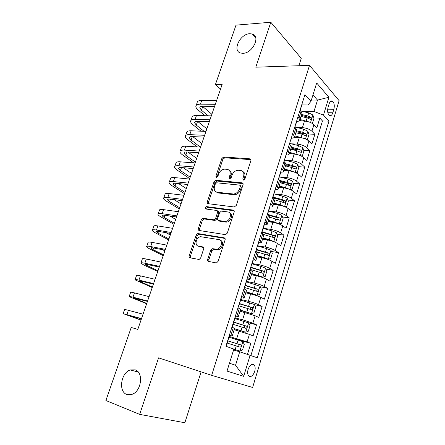 <?xml version="1.0" encoding="UTF-8"?>
<svg xmlns="http://www.w3.org/2000/svg" width="445" height="445" viewBox="0 0 445 445"><rect width="100%" height="100%" fill="white"/><g stroke="black" fill="none" stroke-linecap="round" stroke-linejoin="round"><path stroke-width="0.67" d="M243.482 180.069L244.922 178.957L250.88 160.651C251.13 159.605 250.813 158.998 249.94 158.832L223.752 157.002L221.821 158.559L215.886 176.248L216.559 177.516L217.855 176.431L218.629 174.123C219.897 171.047 221.916 169.384 224.686 169.139L227.106 169.334C229.787 169.89 230.727 171.826 229.92 175.146L229.147 177.483L229.765 178.773L231.178 177.672L231.951 175.33C233.23 172.209 235.288 170.524 238.131 170.268L240.645 170.468C243.415 171.036 244.4 173.01 243.604 176.381L242.825 178.762L243.482 180.069M135.158 369.856L130.274 369.951C120.962 372.704 118.125 391.633 126.781 394.448L132.198 394.298C141.566 391.072 143.713 372.159 135.158 369.856M249.667 33.714C239.905 33.937 231.967 51.103 240.773 53.066L242.998 53.3C252.604 53.344 260.859 36.217 252.337 34.015L249.667 33.714M254.69 371.486C255.463 368.616 255.291 366.43 254.178 364.928C251.948 363.376 249.934 364.828 248.138 369.3C247.364 372.17 247.526 374.356 248.633 375.864C250.897 377.427 252.916 375.964 254.69 371.486M207.693 259.324C207.42 260.436 207.709 261.137 208.56 261.421L216.025 262.878L216.531 262.873L218.111 261.337L225.098 239.872C225.365 238.759 225.059 238.081 224.191 237.819L197.791 233.536L196.15 235.055L189.203 255.758C188.925 256.843 189.192 257.527 190.004 257.8L199.104 259.485L200.673 257.972L203.665 248.944C203.932 247.848 203.654 247.17 202.82 246.908L198.509 246.135C194.142 245.595 196.128 237.052 200.678 236.701L218.801 239.582C223.29 240.05 221.554 248.688 216.837 249.211L212.31 248.683L210.691 250.218L207.693 259.324L208.816 259.93L208.933 261.493M298.895 65.732L301.259 58.328L270.821 22.25L255.797 67.184L309.52 65.371L211.659 375.346L158.57 357.858L139.669 414.373L105.899 400.506L131.225 327.442L137.805 329.422L222.166 84.372L215.436 84.472L220.531 89.128M270.821 22.25L236.006 25.131L215.436 84.472M234.242 206.986L236.312 205.412L243.042 184.731C243.298 183.668 242.987 183.04 242.113 182.845L215.853 180.281L214.012 181.827L207.309 201.796C207.047 202.842 207.326 203.471 208.143 203.682L234.242 206.986M234.153 212.048L227.3 233.113L225.604 234.676L199.154 230.493C198.342 230.254 198.07 229.598 198.337 228.535L201.268 219.797L202.965 218.273L213.939 219.791L215.658 218.245L217.594 212.393C217.855 211.325 217.566 210.68 216.726 210.463L205.913 209.017C204.928 208.182 205.139 207.381 206.552 206.614L233.236 210.079C234.109 210.301 234.415 210.958 234.153 212.048M247.476 354.292L250.824 343.373L231.083 337.872M229.22 336.448L247.092 341.899L249.406 334.384L253.105 335.919L256.515 324.805L247.548 322.508M235.055 317.88L242.586 319.799L252.855 323.181L255.141 315.755L258.767 317.441L262.133 306.455L254.373 304.641M240.812 299.535L248.349 301.282C252.348 302.272 255.747 303.407 258.545 304.686L260.803 297.349L264.363 299.174L267.69 288.321L260.175 286.725M246.508 281.401L254.051 282.987C258.039 283.904 261.415 285.045 264.169 286.413L266.399 279.165L269.892 281.129L273.18 270.399L265.893 269.008M252.131 263.485L259.68 264.903C263.668 265.754 267.017 266.9 269.726 268.352L271.928 261.187L275.355 263.29L278.603 252.688L271.522 251.481M257.694 245.779L265.242 247.042C269.225 247.815 272.551 248.972 275.216 250.507L277.391 243.426L280.756 245.662L283.966 235.183L277.068 234.148M263.212 228.279L270.738 229.381C274.721 230.093 278.019 231.255 280.639 232.869L282.792 225.871L286.096 228.24L289.267 217.883L282.536 216.999M267.712 215.057L268.14 215.113M268.407 210.952L276.173 211.931C280.15 212.577 283.426 213.745 286.007 215.441L288.132 208.521L291.369 211.013L294.507 200.778L287.932 200.039M274.954 198.592L276.734 198.787M274.076 193.887L281.54 194.682C285.512 195.26 288.772 196.44 291.308 198.209L293.411 191.372L296.587 193.987L299.685 183.868L293.255 183.268M280.422 182.072L284.639 182.467M279.938 177.032L286.847 177.633C290.819 178.15 294.05 179.329 296.548 181.176L298.628 174.418L301.743 177.155L304.808 167.148L298.512 166.675M285.545 165.707L292.026 166.191M285.646 160.334L292.098 160.779C296.064 161.235 299.274 162.419 301.727 164.339L303.785 157.658L306.844 160.512L309.876 150.616L303.696 150.265M292.332 149.62L298.606 149.976M291.219 143.813L297.288 144.119C301.243 144.508 304.436 145.704 306.85 147.69L308.88 141.087L311.884 144.058L314.882 134.273L311.912 131.236C309.536 129.172 306.371 127.976 302.416 127.643L296.682 127.459M299.785 133.684L304.219 133.856M308.819 134.034L314.882 134.273M249.406 334.384L234.204 329.706M255.141 315.755L240.005 311.166M260.803 297.349C258.022 296.036 254.635 294.896 250.641 293.934L245.74 292.843M266.399 279.165C263.663 277.763 260.297 276.618 256.309 275.728L251.408 274.743M271.928 261.187C269.236 259.702 265.899 258.551 261.91 257.733L257.01 256.854M277.391 243.426C274.743 241.863 271.428 240.701 267.445 239.95L262.544 239.176M282.792 225.871C280.189 224.224 276.896 223.062 272.918 222.378L268.012 221.699M288.132 208.521C285.573 206.797 282.302 205.623 278.325 205.012L273.425 204.427M293.411 191.372C290.891 189.57 287.642 188.391 283.671 187.84L278.765 187.356M298.628 174.418C296.147 172.543 292.921 171.358 288.955 170.869L284.049 170.48M303.785 157.658C301.343 155.711 298.144 154.521 294.178 154.092L289.311 153.792M308.88 141.087C306.483 139.068 303.301 137.872 299.346 137.505L294.423 137.294M329.128 103.83L328.048 107.373C327.236 110.883 327.62 113.542 329.211 115.344C330.674 116.262 331.875 115.411 332.81 112.791L333.867 109.286C334.679 105.771 334.284 103.107 332.682 101.299C331.241 100.398 330.057 101.237 329.128 103.83M309.52 65.371L339.101 100.653L252.632 387.456L211.659 375.346M229.464 363.226L235.544 365.25L239.705 351.789L257.282 357.774L328.955 121.123L323.476 115.083L313.992 111.456L302.038 111.272M250.157 355.155L243.688 376.337L227.017 371.091L233.842 349.158L225.915 346.243L304.931 94.651L310.983 101.315L316.684 82.981L328.916 97.271L323.476 115.083M217.193 249.133L216.954 249.862M250.919 355.438L322.464 120.962L319.833 118.114L316.868 127.787L313.925 124.7C311.561 122.614 308.402 121.418 304.452 121.107L299.062 120.968M296.737 121.435C298.801 121.357 299.869 120.79 299.936 119.733L297.939 116.913M301.81 113.759L302.033 113.041L300.058 110.171M229.464 334.935L232.195 336.103L229.27 335.563M234.582 328.493L231.917 327.136M235.566 315.511L238.231 316.84C238.414 317.151 237.419 317.04 235.249 316.512M240.567 309.381L237.986 307.812L239.354 304.185M241.591 296.331L244.183 297.816C244.344 298.206 243.332 298.167 241.162 297.694M246.474 290.507L243.977 288.727M247.537 277.391L250.068 279.026C250.201 279.493 249.178 279.521 246.997 279.11M252.309 271.862L252.404 271.572L249.895 269.881M253.411 258.684L255.881 260.464C255.986 261.009 254.946 261.104 252.766 260.742M258.078 253.439L258.183 253.099L255.742 251.264M259.218 240.205L261.621 242.124C261.704 242.731 260.709 242.892 258.628 242.62M263.774 235.244L263.896 234.849L261.521 232.874M264.953 221.949L267.295 224.007C267.35 224.675 266.36 224.909 264.313 224.697M269.403 217.266L269.542 216.821L267.223 214.707M270.616 203.916L272.896 206.107C272.935 206.847 271.928 207.136 269.876 206.975M274.966 199.499L275.121 199.01L272.863 196.762M276.212 186.099L278.431 188.424C278.448 189.225 277.43 189.576 275.377 189.464M280.461 181.944L280.628 181.404L278.431 179.029M281.741 168.488L283.904 170.947C283.899 171.815 282.864 172.221 280.812 172.159M285.89 164.594L286.074 164.01L283.932 161.507M287.203 151.094L289.311 153.675C289.283 154.61 288.238 155.071 286.18 155.055M291.258 147.451L291.458 146.822L289.372 144.191M292.604 133.9L294.657 136.604C294.607 137.6 293.55 138.117 291.486 138.145M296.565 130.507L296.776 129.834L294.746 127.081M306.85 147.69L309.876 150.616M301.727 164.339L304.808 167.148M296.548 181.176L299.685 183.868M291.308 198.209L294.507 200.778M286.007 215.441L289.267 217.883M280.639 232.869L283.966 235.183M275.216 250.507L278.603 252.688M269.726 268.352L273.18 270.399M264.169 286.413L267.69 288.321M258.545 304.686L262.133 306.455M252.855 323.181L256.515 324.805M247.092 341.899L250.824 343.373M239.705 351.789L233.581 350.004M313.992 111.456L317.507 100.086L312.957 94.969M311.367 100.064L317.507 100.086L328.916 97.271M301.921 104.925L308.012 104.975L310.983 101.315M139.669 414.373L184.859 422.75L201.112 371.87M306.855 117.825L309.436 117.88M313.875 117.981L319.833 118.114M322.464 120.962L328.955 121.123M222.817 157.285L224.28 157.385M250.418 159.227L250.735 159.249M206.068 206.769L207.181 206.919M243.688 376.337L235.544 365.25M243.782 180.053L244.628 177.166C245.34 174.551 244.789 172.705 242.981 171.62M229.331 170.424C231.139 171.464 231.684 173.294 230.961 175.92L230.115 178.74M249.94 158.832L250.93 159.638L224.781 157.803L222.856 159.355L216.865 177.466M243.07 183.607L216.91 181.032L215.074 182.572L208.393 202.508L208.377 203.71M240.322 186.433L239.677 185.109L216.648 182.795L215.363 183.88L214.54 186.327C213.711 189.637 214.618 191.611 217.26 192.251L233.575 194.026C236.323 193.664 238.297 191.973 239.505 188.953L240.322 186.433L241.357 187.195L240.322 185.587M216.303 192.006L218.323 192.985L217.26 192.251M241.357 187.195L240.539 189.709C239.338 192.724 237.363 194.409 234.621 194.771L218.323 192.985M217.499 210.963L217.805 211.158C218.64 211.381 218.929 212.026 218.673 213.094L216.743 218.929L215.03 220.47L204.066 218.946L202.369 220.47L199.449 229.186L199.482 230.549M234.142 210.774L207.804 207.32L206.369 209.078M224.686 221.388L225.554 221.399C230.388 221.137 232.446 212.282 227.779 211.937L221.382 211.114L219.619 212.671L217.683 218.534C217.421 219.608 217.711 220.264 218.562 220.498L224.686 221.388L225.765 222.072L226.633 222.088C231.022 221.871 233.469 214.023 229.542 212.816M218.884 220.703L218.562 220.498M225.765 222.072L219.641 221.182M220.364 240.339C224.38 241.379 222.367 249.361 217.944 249.834L213.422 249.311L211.803 250.841L208.816 259.93M198.231 246.074L199.638 246.758L198.509 246.135M203.593 247.465L199.638 246.758M225.031 238.437L198.904 234.181L197.268 235.694L190.343 256.353L190.432 257.883M311.678 123.087L312.479 123.115L313.97 118.27L312.852 114.927L308.708 112.869L300.831 110.989M308.457 121.78L300.013 119.499M302.511 121.057L299.746 120.389M300.976 116.412L307.145 117.897L310.571 119.343C311.595 119.26 311.773 118.593 311.099 117.352L307.751 115.945L301.588 114.471M301.304 115.372L308.886 117.302L311.099 117.352M312.479 123.115L311.695 123.093M302.111 103.641L302.038 104.547M196.201 105.404L197.129 102.745C197.224 101.232 198.759 100.453 201.746 100.409L216.626 100.47M205 115.711L198.353 110.193C196.701 108.808 195.861 107.562 195.828 106.455C195.911 104.959 197.446 104.202 200.428 104.175L215.308 104.297M300.492 108.78L300.431 109.676M300.742 107.985L301.12 106.789M214.59 106.377L202.887 106.249C200.884 106.26 199.855 106.772 199.794 107.773L201.457 110.243L208.082 115.778M202.403 106.255L211.87 114.276M306.349 139.385L307.462 139.385L308.975 134.485L307.829 131.186L303.646 129.156L294.974 127.042M303.74 138.334L294.896 135.842M297.711 137.433L294.657 136.682M295.869 132.721L302.066 134.24L305.493 135.664C306.549 135.58 306.739 134.918 306.054 133.661L302.678 132.271L296.487 130.758M296.22 131.609L303.835 133.572L306.054 133.661M300.976 155.889L302.389 155.839L303.918 150.883L302.745 147.623L298.528 145.626L289.817 143.462M298.973 155.088L289.717 152.374M292.91 154.014L289.473 153.152M290.707 149.214L296.932 150.772L300.358 152.168C301.449 152.095 301.643 151.422 300.948 150.16L297.549 148.78L291.33 147.228M291.08 148.024L298.734 150.032L300.948 150.16M295.558 172.599L297.26 172.476L298.801 167.465L297.605 164.255L293.35 162.292L284.605 160.072M294.156 172.048L290.741 170.691L284.483 169.089M288.115 170.802L284.26 169.812M285.484 165.902L291.731 167.492L295.163 168.861C296.287 168.794 296.492 168.121 295.786 166.842L292.359 165.479L286.057 163.871M285.885 164.628L293.567 166.675L295.786 166.842M290.096 189.52L292.07 189.309L293.633 184.236L292.404 181.071L288.115 179.14L279.149 176.826M289.283 189.203L285.473 187.64L279.193 186.004M283.343 187.807L278.982 186.666M280.2 182.773L286.48 184.408L289.929 185.76C291.058 185.682 291.275 185.003 290.579 183.729L287.114 182.367L280.205 180.575M280.623 181.421L288.371 183.524L288.927 185.042M296.882 120.284L296.826 121.146M190.938 120.406L191.906 117.647C191.962 116.212 193.486 115.505 196.462 115.522L211.331 115.85M201.045 131.197L193.191 124.978C191.511 123.638 190.644 122.442 190.588 121.396C190.644 119.983 192.157 119.293 195.133 119.321L209.995 119.722M295.246 125.484L295.196 126.33M295.524 124.594L295.88 123.471M209.322 121.674L197.63 121.335C195.633 121.307 194.615 121.769 194.576 122.714L196.284 125.084L204.121 131.32M197.547 121.329L206.858 128.833M291.592 137.127L291.553 137.939M185.621 135.569L186.622 132.705C186.65 131.353 188.152 130.713 191.128 130.791L205.979 131.397M197.257 146.917L187.968 139.919C186.26 138.623 185.37 137.477 185.292 136.493C185.315 135.163 186.811 134.546 189.787 134.635L204.633 135.308M289.94 142.389L289.906 143.184M290.246 141.404L290.579 140.347M204.005 137.138L192.323 136.576C190.327 136.509 189.32 136.927 189.303 137.816L191.061 140.08L200.328 147.1M192.735 136.598L201.796 143.546M286.241 154.165L286.218 154.927M180.242 150.888L181.287 147.918C181.282 146.655 182.762 146.088 185.732 146.221L200.567 147.111M193.709 162.892L182.695 155.01C180.959 153.759 180.041 152.674 179.941 151.751C179.93 150.505 181.41 149.959 184.375 150.11L199.204 151.066M284.566 159.488L284.555 160.233M284.906 158.409L285.217 157.424M198.62 152.763L186.956 151.984C184.964 151.879 183.969 152.24 183.974 153.074L185.782 155.233L195.394 162.141M187.957 152.051L196.679 158.403M280.823 171.408L280.823 172.115M174.813 166.374L175.892 163.298C175.853 162.119 177.316 161.63 180.281 161.824L195.099 162.998M189.715 178.634L177.366 170.263C175.603 169.061 174.662 168.026 174.535 167.164C174.49 166.007 175.947 165.534 178.912 165.746L193.72 166.997M279.132 176.793L279.137 177.483M279.505 175.614L279.788 174.707M193.186 168.56L181.532 167.554C179.541 167.403 178.562 167.72 178.59 168.494L180.447 170.541L190.21 177.193M183.234 167.698L191.511 173.417M284.589 206.652L286.819 206.33L288.399 201.201L287.147 198.086L282.814 196.189L273.786 193.809M284.344 206.558L280.144 204.789L273.836 203.109M278.642 205.05L273.647 203.715M274.854 199.844L284.639 202.853C285.768 202.764 285.996 202.086 285.323 200.817L281.802 199.455L273.503 197.257M274.687 198.248L283.126 200.573L283.637 202.113M275.344 188.852L275.36 189.509M169.322 182.027L170.441 178.834C170.368 177.744 171.815 177.333 174.774 177.588L189.57 179.062M184.525 193.714L171.981 185.676C170.19 184.519 169.222 183.54 169.067 182.745C168.989 181.682 170.429 181.282 173.389 181.554L188.179 183.106M273.636 194.304L273.653 194.943M274.037 193.019L274.298 192.19M187.684 184.53L176.048 183.29C174.062 183.101 173.099 183.362 173.149 184.08L175.057 186.016L184.975 192.401M178.601 183.562L186.288 188.585M278.882 223.941L281.507 223.551L283.109 218.367L281.83 215.297L277.458 213.439L268.391 211.002M279.143 223.98L274.754 222.138L268.418 220.42M274.409 222.639L268.246 220.965M269.453 217.115L279.288 220.153C280.417 220.047 280.656 219.363 280.005 218.106L267.562 214.345M267.579 214.963L277.719 217.772L278.281 219.385M269.798 206.508L269.837 207.109M163.771 197.841L164.934 194.543C164.828 193.542 166.252 193.202 169.206 193.525L183.98 195.299M179.279 208.95L166.536 201.251C164.717 200.144 163.721 199.221 163.543 198.492C163.432 197.519 164.85 197.202 167.804 197.536L182.572 199.388M268.068 212.02L268.107 212.604M268.502 210.635L268.741 209.884M182.127 200.673L170.507 199.193C168.527 198.965 167.57 199.176 167.648 199.827L169.612 201.652L179.685 207.765M174.106 199.655L181.015 203.91M272.852 241.351L276.134 240.979L277.752 235.728L276.445 232.713L272.034 230.888L263.023 228.418M270.738 240.689L262.784 238.414M273.731 241.496L269.297 239.688L262.934 237.93M263.718 234.515L273.875 237.647C275.004 237.53 275.255 236.846 274.621 235.594L262.088 231.778M261.933 232.279L272.312 235.199L272.863 236.857M264.191 224.375L264.241 224.92M158.164 213.834L159.366 210.413C159.221 209.512 160.628 209.25 163.576 209.634L178.328 211.72M173.984 224.341L161.034 216.988C159.188 215.931 158.164 215.074 157.964 214.407C157.814 213.528 159.21 213.288 162.158 213.689L176.904 215.853M262.439 229.954L262.494 230.482M262.906 228.457L263.117 227.79M176.509 216.993L164.906 215.274C162.931 215.002 161.991 215.158 162.086 215.747L164.11 217.455L174.345 223.29M169.834 216.003L175.686 219.396M266.449 258.89L268.252 259.213L270.699 258.606L272.334 253.294L270.999 250.329L266.544 248.544L257.611 246.046M266.143 258.795L257.255 256.07M268.252 259.213L263.779 257.449L257.388 255.647M256.459 251.703L268.396 255.352C269.525 255.224 269.787 254.534 269.175 253.288L256.554 249.411M256.415 249.851L266.839 252.832L267.378 254.534M198.826 246.308L198.47 246.263M258.512 242.458L258.584 242.942M152.496 229.993L153.736 226.461C153.558 225.648 154.943 225.47 157.88 225.921L172.61 228.324M168.627 239.894L155.477 232.896C153.603 231.889 152.546 231.089 152.318 230.499C152.134 229.715 153.508 229.553 156.451 230.02L171.169 232.501M256.737 248.104L256.815 248.571M257.238 246.502L257.421 245.918M170.83 233.497L159.243 231.528C157.274 231.211 156.345 231.317 156.468 231.839L158.542 233.425L168.944 238.976M165.913 232.663L170.296 235.043M251.664 273.931L262.711 277.146L265.198 276.44L266.855 271.066L265.487 268.151L260.993 266.41L252.02 263.852M262.711 277.146L251.775 273.575M250.274 269.414L262.85 273.269C263.98 273.124 264.252 272.429 263.663 271.189L250.947 267.256M250.83 267.634L261.304 270.677L261.827 272.423M252.76 260.759L252.855 261.187M146.767 246.335L148.046 242.675C147.835 241.969 149.192 241.869 152.129 242.392L166.831 245.112M163.215 255.608L149.859 248.972C147.951 248.021 146.872 247.281 146.616 246.758C146.394 246.074 147.746 245.996 150.677 246.536L165.373 249.339M250.963 266.477L251.063 266.889M251.503 264.758L251.664 264.263M165.084 250.179L153.519 247.96C151.55 247.598 150.638 247.648 150.788 248.104L152.919 249.567L163.482 254.835M162.575 249.701L164.856 250.852M246.002 292.003L257.099 295.291L259.635 294.484L261.31 289.05L259.913 286.191L246.363 281.869M257.099 295.291L246.096 291.714M244.594 287.498L257.238 291.397C258.373 291.236 258.656 290.541 258.083 289.306L245.278 285.312M245.178 285.623L255.703 288.733L256.203 290.529M246.942 279.288L247.058 279.655M140.97 262.85L142.294 259.073C142.044 258.462 143.385 258.45 146.31 259.04L160.984 262.088M157.753 271.489L144.18 265.226L140.848 263.201C140.587 262.611 141.922 262.622 144.847 263.229L159.516 266.366M245.123 285.073L245.245 285.423M245.701 283.243L245.829 282.831M159.277 267.05L147.734 264.575C145.771 264.169 144.87 264.158 145.042 264.547L157.969 270.855M240.278 310.299L251.425 313.653L254 312.746L255.697 307.245L254.273 304.447L240.634 300.097M251.425 313.653L240.345 310.076M238.848 305.793L251.564 309.742C252.699 309.57 252.988 308.869 252.437 307.64L239.332 303.523M239.254 303.768L250.034 307.005L250.507 308.858M241.051 298.039L241.184 298.345M135.113 279.549L136.482 275.65C136.192 275.138 137.505 275.216 140.425 275.872L155.077 279.26M152.223 287.537L135.019 279.822C134.718 279.338 136.025 279.432 138.946 280.111L153.586 283.582M239.822 301.955L239.927 301.632M153.403 284.116L141.883 281.373C139.925 280.917 139.04 280.851 139.235 281.173L152.396 287.047M234.482 328.81L245.679 332.237L248.304 331.23L250.023 325.662L248.56 322.92L234.843 318.553M245.679 332.237L234.532 328.655M233.03 324.316L245.818 328.31C246.953 328.121 247.253 327.414 246.725 326.196L233.519 322.019M233.469 322.191L244.299 325.495L244.733 327.409M129.189 296.437L130.602 292.404C130.274 292.003 131.564 292.165 134.479 292.899L149.097 296.626M146.644 303.757L129.122 296.626C128.783 296.248 130.068 296.431 132.983 297.182L147.59 300.998M147.462 301.371L133.367 297.983L146.761 303.412M233.842 349.169L239.866 351.049L242.536 349.937L244.272 344.302L242.781 341.615L228.98 337.227M239.866 351.049L232.485 348.657M227.145 343.062L240 347.106C241.14 346.9 241.451 346.188 240.94 344.975L227.645 340.736M227.612 340.837L238.492 344.213L238.82 344.374L238.876 346.204M123.198 313.508L124.661 309.347L143.051 314.192M140.998 320.15L123.165 313.614L141.527 318.614M141.454 318.82L127.431 314.977L141.065 319.961M236.751 338.539L239.093 331.013M242.586 319.799L244.9 312.362M248.349 301.282L250.641 293.934M254.051 282.987L256.309 275.728M259.68 264.903L261.91 257.733M265.242 247.042L267.445 239.95M270.738 229.381L272.918 222.378M276.173 211.931L278.325 205.012M281.54 194.682L283.671 187.84M286.847 177.633L288.955 170.869M292.098 160.779L294.178 154.092M297.288 144.119L299.346 137.505M302.416 127.643L304.452 121.107M299.034 118.036L301.143 111.311M230.855 335.48L233.291 327.704M236.924 316.117L239.332 308.435M242.92 296.993L245.301 289.406M248.844 278.103L251.191 270.61M254.696 259.446L257.015 252.042M260.475 241.012L262.767 233.703M266.182 222.806L268.446 215.586M271.823 204.822L274.059 197.686M277.396 187.05L279.605 179.997M282.903 169.489L285.089 162.52M288.343 152.134L290.502 145.248M293.722 134.985L295.853 128.182M311.912 131.236L313.925 124.7M327.676 109.209L333.867 109.286M327.848 112.707L332.81 112.791M244.628 177.166L243.604 176.381M230.187 178.25L229.147 177.483M230.961 175.92L229.92 175.146M216.943 177.004L215.886 176.248M222.856 159.355L221.821 158.559M224.82 157.803L223.785 157.007M243.854 179.535L242.825 178.762M208.393 202.508L207.309 201.796M215.074 182.572L214.012 181.827M217.043 181.037L215.986 180.286M243.042 183.54L242.113 182.845M233.975 194.749L232.93 194.003M240.539 189.709L239.505 188.953M199.449 229.186L198.337 228.535M202.369 220.47L201.268 219.797M204.35 218.957L203.248 218.278M214.724 220.464L213.633 219.786M216.743 218.929L215.658 218.245M218.673 213.094L217.594 212.393M207.804 207.32L206.719 206.619M234.081 210.646L233.236 210.079M211.803 250.841L210.691 250.218M213.856 249.311L212.743 248.688M216.76 249.834L215.647 249.206M203.437 247.248L202.82 246.908M190.343 256.353L189.203 255.758M197.268 235.694L196.15 235.055M199.249 234.187L198.136 233.542M224.92 238.259L224.191 237.819M310.554 122.542L312.88 115.01M307.751 115.945L308.708 112.869M306.188 120.984L307.145 117.897M201.746 100.409L200.428 104.175M202.742 106.555L201.457 110.243M305.476 138.979L307.857 131.269M302.678 132.271L303.646 129.156M301.098 137.366L302.066 134.24M300.336 155.605L302.778 147.707M297.549 148.78L298.528 145.626M295.947 153.937L296.932 150.772M295.135 172.421L297.638 164.333M292.359 165.479L293.35 162.292M290.741 170.691L291.731 167.492M289.879 189.431L292.437 181.154M287.114 182.367L288.115 179.14M285.473 187.64L286.48 184.408M288.343 183.512L290.563 183.718M196.462 115.522L195.133 119.321M197.58 121.363L196.284 125.084M191.128 130.791L189.787 134.635M192.285 136.576L191.061 140.08M185.732 146.221L184.375 150.11M186.917 151.979L185.782 155.233M180.281 161.824L178.912 165.746M181.493 167.548L180.447 170.541M284.561 206.641L287.181 198.164M281.802 199.455L282.814 196.189M280.144 204.789L281.162 201.518M283.059 200.545L285.278 200.795M174.774 177.588L173.389 181.554M176.009 183.284L175.057 186.016M279.204 223.969L281.857 215.374M276.428 216.737L277.458 213.439M274.754 222.138L275.783 218.829M277.719 217.772L279.933 218.067M169.206 193.525L167.804 197.536M170.468 199.188L169.612 201.652M273.792 241.479L276.478 232.785M270.994 234.226L272.034 230.888M269.297 239.688L270.338 236.34M272.312 235.199L274.526 235.538M163.576 209.634L162.158 213.689M164.867 215.269L164.11 217.455M268.313 259.201L271.033 250.402M265.498 251.92L266.544 248.544M263.779 257.449L264.831 254.062M266.839 252.832L269.053 253.216M157.88 225.921L156.451 230.02M159.204 231.522L158.542 233.425M262.772 277.129L265.526 268.224M259.93 269.826L260.993 266.41M258.195 275.422L259.257 271.99M261.304 270.677L263.518 271.105M152.129 242.392L150.677 246.536M153.481 247.954L152.919 249.567M257.166 295.269L259.947 286.263M254.301 287.948L255.374 284.488M252.543 293.605L253.622 290.134M255.703 288.733L257.916 289.211M146.31 259.04L144.847 263.229M147.696 264.569L147.234 265.887M251.492 313.63L254.306 304.514M248.605 306.282L249.69 302.784M246.819 312.012L247.915 308.496M250.034 307.005L252.248 307.528M140.425 275.872L138.946 280.111M141.844 281.362L141.488 282.38M245.746 332.215L248.599 322.987M242.837 324.839L243.938 321.296M241.034 330.641L242.136 327.081M244.299 325.495L246.508 326.074M134.479 292.899L132.983 297.182M135.925 298.35L135.68 299.057M239.933 351.022L242.82 341.682M236.996 343.623L238.114 340.036M235.171 349.492L236.289 345.893M238.492 344.213L240.701 344.836M128.46 310.109L126.947 314.443M129.946 315.527L129.806 315.917M138.228 372.037L130.274 369.951M252.059 364.288L254.178 364.928M299.936 119.733L302.033 113.041M294.657 136.604L296.776 129.834M289.311 153.675L291.458 146.822M283.904 170.947L286.074 164.01M278.431 188.424L280.628 181.404M272.896 206.107L275.121 199.01M267.295 224.007L269.542 216.821M261.621 242.124L263.896 234.849M255.881 260.464L258.183 253.099M250.068 279.026L252.404 271.572M244.183 297.816L246.547 290.274M238.231 316.84L240.623 309.203M232.195 336.103L234.621 328.371M330.646 101.288L332.682 101.299M255.719 37.764L252.337 34.015M224.781 157.803L223.752 157.002M216.91 181.032L215.853 180.281M234.621 194.771L233.575 194.026M204.066 218.946L202.965 218.273M215.03 220.47L213.939 219.791M207.637 207.314L206.552 206.614M226.633 222.088L225.554 221.399M213.422 249.311L212.31 248.683M217.944 249.834L216.837 249.211M198.904 234.181L197.791 233.536M300.219 110.343L300.581 109.192M301.204 107.206L302.194 104.058M200.039 107.073L199.794 107.773M288.371 183.524L290.579 183.729M294.913 127.248L295.341 125.879M295.97 123.866L296.971 120.69M194.804 122.058L194.576 122.714M289.539 144.352L290.04 142.762M290.68 140.726L291.686 137.511M189.52 137.199L189.303 137.816M284.105 161.657L284.678 159.844M285.323 157.78L286.346 154.526M184.174 152.502L183.974 153.074M278.609 179.174L279.249 177.121M279.905 175.041L280.94 171.742M178.773 167.971L178.59 168.494M283.126 200.573L285.323 200.817M273.041 196.901L273.758 194.61M274.42 192.501L275.466 189.169M173.316 183.601L173.149 184.08M277.819 217.816L280.005 218.106M267.406 214.84L268.202 212.31M268.875 210.173L269.931 206.797M167.798 199.399L167.648 199.827M272.446 235.26L274.621 235.594M261.704 232.996L262.578 230.215M263.256 228.057L264.33 224.642M162.219 215.363L162.086 215.747M267.006 252.91L269.175 253.288M255.931 251.381L256.887 248.343M257.572 246.157L258.662 242.697M156.584 231.506L156.468 231.839M261.504 270.771L263.663 271.189M250.09 269.993L251.125 266.689M251.82 264.475L252.921 260.976M150.883 247.821L150.788 248.104M255.936 288.844L258.083 289.306M244.177 288.816L245.295 285.262M246.002 283.02L247.109 279.477M250.301 307.133L252.437 307.64M240.105 301.793L241.229 298.206M244.594 325.64L246.725 326.196M232.273 326.736L233.414 323.092M234.137 320.801L235.277 317.168M238.82 344.374L240.94 344.975M226.205 346.054L227.362 342.366M228.096 340.041L229.247 336.364"/></g></svg>
